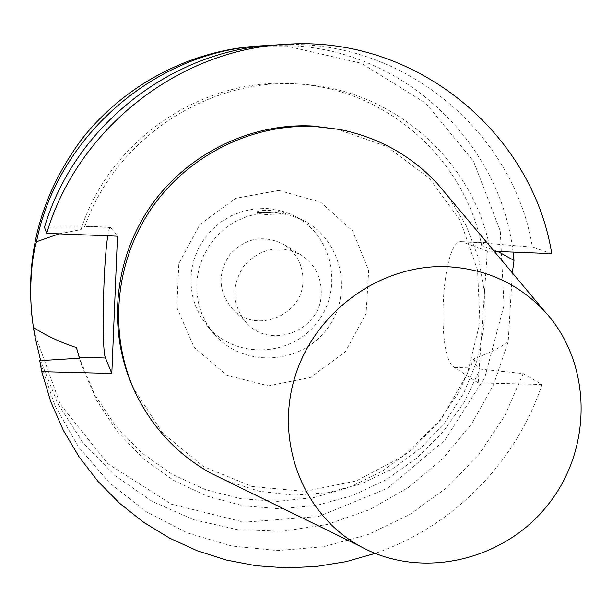 <?xml version="1.0" encoding="UTF-8"?>
<svg xmlns="http://www.w3.org/2000/svg" width="612" height="612" viewBox="0 0 612 612"><rect width="100%" height="100%" fill="white"/><g stroke="black" fill="none" stroke-linecap="round" stroke-linejoin="round"><path stroke-width="0.46" stroke-dasharray="3.06 2.29" d="M277.45 212.854L273.878 212.165L270.091 212.54C261.806 212.777 257.384 212.624 256.826 212.089C257.583 210.941 261.745 210.344 269.318 210.291C278.123 211.224 283.67 212.31 285.949 213.565L277.45 212.854L290.264 215.256L302.382 219.93C342.399 239.223 354.096 295.244 326.196 330.021C299.161 365.471 241.97 367.605 213.603 333.418L206.81 323.893L201.646 313.359L198.257 302.076L196.735 290.348L197.133 278.475L199.443 266.786L203.605 255.587L209.511 245.175L217 235.834L225.882 227.809L235.918 221.322L246.827 216.541L258.318 213.588L270.091 212.54M278.827 190.401L320.543 202.105L352.543 230.808L368.692 270.603L366.091 313.65L345.405 351.663L310.644 377.397L268.408 385.866L226.815 375.24L194.058 347.325L176.83 307.431L178.849 263.481L199.887 224.428L235.666 198.311L278.827 190.401M285.903 214.445C283.823 213.068 256.313 211.706 256.78 213.007C255.762 214.338 286.577 216.059 286.095 214.644L285.903 214.445M321.262 293.928C320.803 330.082 271.56 349.995 247.141 323.572C231.818 305.396 230.778 286.125 244.027 265.746C260.613 247.982 279.577 244.349 300.897 254.844C314.828 264.055 321.614 277.083 321.262 293.928M302.948 281.352C303.261 265.417 296.812 253.077 283.608 244.341C263.397 234.396 245.458 237.808 229.775 254.592C217.26 273.855 218.262 292.1 232.782 309.312C255.931 334.366 302.565 315.585 302.948 281.352M59.089 233.853L80.96 229.607L83.89 226.134L84.624 226.907L44.477 227.22M107.811 235.811C108.691 230.211 109.548 227.35 110.374 227.22L117.473 236.201M512.328 272.891L508.205 341.833L493.677 384.413L471.714 423.688L443.05 458.38L408.632 487.359L369.564 509.651L327.091 524.476L282.614 531.262L237.609 529.678L193.606 519.657L152.166 501.412L114.804 475.44L82.949 442.553L57.88 403.828L40.637 360.621M508.205 341.833L501.327 346.338L491.673 351.586L473.963 358.8L458.763 392.346L438.039 422.8L412.419 449.269L382.661 470.957L349.628 487.19L314.3 497.449L277.741 501.366L241.052 498.749L205.364 489.608L171.834 474.132L141.563 452.742L115.584 426.029L94.806 394.809L79.422 358.211M80.96 229.607C109.579 139.329 203.926 76.148 296.07 83.844C387.121 89.061 465.043 159.525 481.743 245.909L497.839 251.471M268.729 45.472L292.429 45.755C405.878 51.416 500.624 144.072 513.063 252.083M473.963 358.8L476.182 365.418L477.811 367.475L480.206 369.082L464.064 402.421L442.514 432.562L416.191 458.633L385.843 479.862L352.351 495.613L316.679 505.374L279.868 508.809L243.01 505.749L207.223 496.202L173.64 480.366L143.338 458.656L117.336 431.682L96.528 400.217L81.671 365.249L79.545 358.204M84.624 226.907C115.676 137.838 209.847 76.638 301.509 84.211C392.055 89.451 470.016 158.072 488.927 243.477L484.88 242.78L483.312 243.691L481.743 245.909M480.206 369.082L523.183 373.618L504.724 415.9L479.081 454.265L447.074 487.504L409.703 514.547L368.133 534.513L323.664 546.692L277.71 550.601L231.772 546.003L187.379 532.914L146.084 511.632L109.372 482.746L78.634 447.142L55.088 405.986L39.719 360.675M274.643 45.043C399.514 35.718 513.407 129.752 532.386 247.118L488.927 243.477M336.256 128.841L386.669 146.475L429.157 178.016L460.247 220.488L477.559 270.129L479.907 322.723L467.308 373.963L440.892 419.74L402.826 456.399L356.123 480.971L304.516 491.352L252.167 486.502L203.452 466.558L162.608 432.913L133.362 388.23M523.183 373.618L542.025 384.497C516.168 462.473 452.834 526.764 375.148 553.401M542.025 384.497L478.202 382.86L487.343 251.05L494.221 251.325M551.749 253.636L532.386 247.118M478.202 382.86L454.532 367.514C435.323 357.729 441.719 239.085 461.494 241.641L487.343 251.05M257.553 46.091L286.515 46.084L361.34 63.266L425.761 103.221L473.504 161.208L500.279 230.969L504.013 305.457L484.796 377.505L444.687 440.388L387.495 488.254L318.5 516.52L244.104 522.189L171.467 504.212L107.911 463.766L60.282 404.356L34.088 331.765M448.229 196.544L466.428 226.027L478.638 258.425L484.482 292.567L483.84 327.252L476.779 361.279L463.582 393.47L444.725 422.739L420.857 448.083L392.789 468.647L361.47 483.694L327.963 492.668L293.416 495.215L259.029 491.168L226.035 480.604M265.837 208.485C275.652 208.952 284.932 211.331 293.683 215.623C332.653 234.411 344.097 288.956 316.955 322.792C290.646 357.286 234.954 359.305 207.338 326.005L200.591 316.519L195.503 306.008L192.229 294.747L190.86 283.058L191.441 271.261L193.958 259.672L198.349 248.633L204.5 238.443L212.226 229.385L221.322 221.72L231.527 215.661L242.551 211.362L254.095 208.952L265.837 208.485M110.795 227.48L84.318 226.394M454.532 367.514L478.737 368.179M463.009 241.939L487.42 242.941M286.095 214.644L286.141 213.718M256.78 213.007L256.826 212.089M300.897 254.844L283.608 244.341M247.141 323.572L232.782 309.312M83.89 226.134L110.374 227.22M81.671 365.249L80.004 360.055M301.509 84.211L296.07 83.844M485.913 242.643L461.494 241.641M302.382 219.93L293.683 215.623M213.603 333.418L207.338 326.005"/><path stroke-width="0.92" d="M46.703 233.356C77.686 128.742 178.658 49.549 285.368 44.385L274.643 45.043C171.628 50.046 74.335 126.347 44.477 227.22L46.703 233.356L117.473 236.201L111.82 373.473L41.754 371.675L39.719 360.675L79.545 358.204L76.431 347.562C60.963 342.628 46.657 335.934 33.499 327.481C28.902 301.028 30.195 262.999 36.506 241.709L59.089 233.853M111.82 373.473L105.486 358.005C101.462 350.447 103.168 263.152 107.811 235.811M40.637 360.621L35.068 337.059L33.499 327.481M79.422 358.211L76.431 347.562M497.839 251.471L514.019 260.444L512.328 272.891M36.506 241.709C57.643 135.459 156.427 50.643 262.923 45.762L268.729 45.472M513.063 252.083L514.019 260.444M226.035 480.604L210.643 473.068C176.799 454.119 151.47 426.786 134.655 391.06L133.362 388.23C107.467 331.505 113.488 260.788 149.733 207.537C186.117 154.369 250.025 122.737 312.64 126.018L339.316 129.415C378.04 137.134 410.667 155.134 437.205 183.424L448.229 196.544M375.148 553.401L346.094 561.64L316.289 566.49L286.11 567.86L255.961 565.702L226.241 560.011L197.362 550.815L169.715 538.208L143.698 522.327L119.707 503.347L98.104 481.499L79.216 457.065L63.357 430.366L50.796 401.77L41.754 371.675M494.221 251.325L551.749 253.636C532.348 132.223 414.737 34.739 285.368 44.385M35.068 337.059L34.088 331.765C22.835 261.508 38.786 197.248 81.954 138.962C124.596 84.747 190.179 50.375 257.553 46.091L262.923 45.762M447.211 266.687C485.897 268.836 518.249 283.586 544.259 310.919C592.049 362.258 593.189 447.456 548.597 503.99C504.472 560.875 421.5 580.291 360.17 546.264C303.606 515.396 274.635 442.897 294.823 377.26C314.637 311.539 380.863 263.833 447.211 266.687M134.655 391.06C108.546 333.869 114.62 262.54 151.195 208.814C187.899 155.18 252.358 123.264 315.501 126.569L339.316 129.415M105.486 358.005L79.254 357.293M544.259 310.919L437.205 183.424M360.17 546.264L210.643 473.068"/></g></svg>
